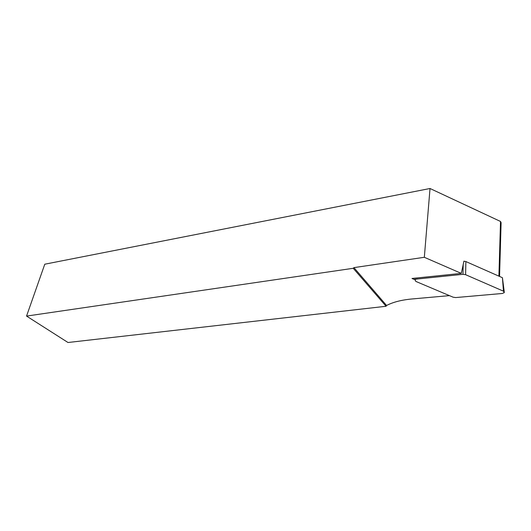 <?xml version="1.0" encoding="UTF-8"?>
<svg xmlns="http://www.w3.org/2000/svg" width="531" height="531" viewBox="0 0 531 531"><rect width="100%" height="100%" fill="white"/><g stroke="black" fill="none" stroke-linecap="round" stroke-linejoin="round"><path stroke-width="0.8" d="M414.923 279.711L411.99 278.47L461.293 273.385L424.329 257.296L430.024 188.498L500.514 221.46L501.105 222.662L499.558 276.439M386.07 306.268L67.995 342.502L26.55 316.084L353.228 268.294L386.07 306.268L386.575 305.478L353.918 267.624L424.329 257.296M386.575 305.478C393.006 302.132 401.376 299.975 411.671 298.999L449.438 295.628M463.935 261.172L461.293 273.385M26.55 316.084L44.783 264.206L430.024 188.498M353.228 268.294L353.918 267.624M455.678 297.566L502.213 293.49L504.344 292.594L503.461 291.18L465.607 274.693L462.972 274.328L416.603 279.074L414.923 279.731L415.833 281.417L453.182 297.214L455.678 297.566M504.238 291.711L502.426 277.706L465.873 261.557L465.607 274.693M463.855 261.172L465.873 261.557M500.514 221.46L498.914 276.153M416.603 279.074L416.755 277.978M462.972 274.328L463.198 264.285M503.461 291.18L502.426 277.706M415.288 278.131L414.923 279.731"/></g></svg>
